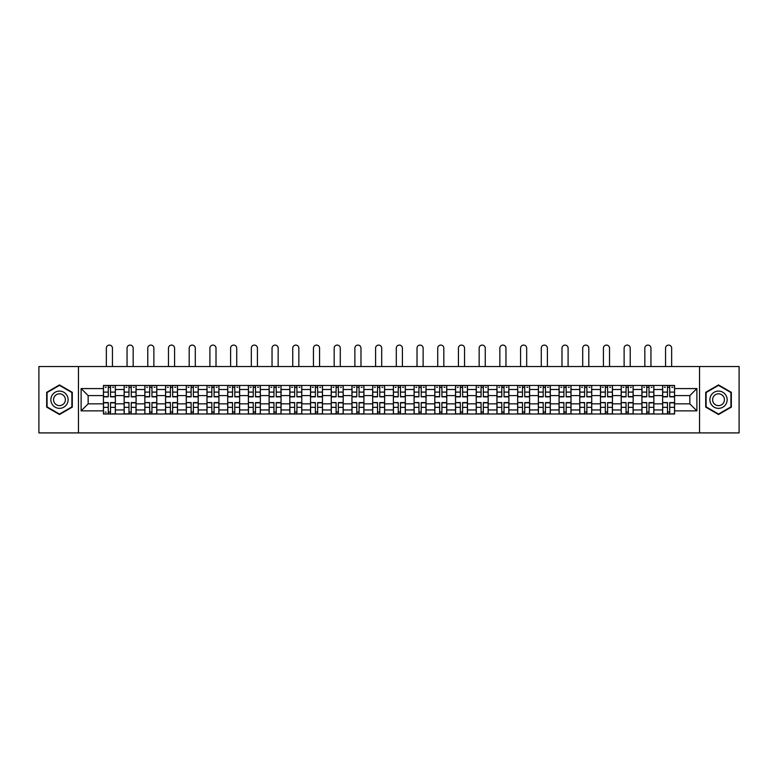 <?xml version="1.0" encoding="UTF-8"?>
<svg xmlns="http://www.w3.org/2000/svg" width="778" height="778" viewBox="0 0 778 778"><rect width="100%" height="100%" fill="white"/><g stroke="black" fill="none" stroke-linecap="round" stroke-linejoin="round"><path stroke-width="1.17" d="M699.539 432.908L739.1 432.908L739.1 366.526L38.9 366.526L38.9 432.908L699.539 432.908L699.539 366.526M124.14 413.993L124.14 389.496L115.368 389.496L115.368 413.993M115.368 389.496L115.368 385.45M124.14 389.496L124.14 385.45M136.082 385.45L136.082 413.993M144.844 413.993L144.844 385.45M156.796 385.45L156.796 413.993M165.558 413.993L165.558 385.45M177.51 385.45L177.51 413.993M186.273 413.993L186.273 385.45M198.215 385.45L198.215 413.993M206.977 413.993L206.977 385.45M218.929 385.45L218.929 413.993M227.691 413.993L227.691 385.45M239.643 385.45L239.643 413.993M248.406 413.993L248.406 385.45M260.348 385.45L260.348 413.993M269.11 413.993L269.11 385.45M281.062 385.45L281.062 413.993M289.824 413.993L289.824 385.45M301.776 385.45L301.776 413.993M310.539 413.993L310.539 385.45M322.481 385.45L322.481 413.993M331.243 413.993L331.243 385.45M343.195 385.45L343.195 413.993M351.957 413.993L351.957 385.45M363.909 385.45L363.909 413.993M372.672 413.993L372.672 385.45M384.614 385.45L384.614 413.993M393.386 413.993L393.386 385.45M405.328 385.45L405.328 413.993M414.091 413.993L414.091 385.45M426.043 385.45L426.043 413.993M434.805 413.993L434.805 385.45M446.757 385.45L446.757 413.993M455.519 413.993L455.519 385.45M467.461 385.45L467.461 413.993M476.224 413.993L476.224 385.45M488.176 385.45L488.176 413.993M496.938 413.993L496.938 385.45M508.89 385.45L508.89 413.993M517.652 413.993L517.652 385.45M529.594 385.45L529.594 413.993M538.357 413.993L538.357 385.45M550.309 385.45L550.309 413.993M559.071 413.993L559.071 385.45M571.023 385.45L571.023 413.993M579.785 413.993L579.785 385.45M591.727 385.45L591.727 413.993M600.49 413.993L600.49 385.45M612.442 385.45L612.442 413.993M621.204 413.993L621.204 385.45M633.156 385.45L633.156 413.993M641.918 413.993L641.918 385.45M653.86 385.45L653.86 413.993M662.632 413.993L662.632 385.45M662.632 403.84L653.86 403.84M641.918 403.84L633.156 403.84M621.204 403.84L612.442 403.84M600.49 403.84L591.727 403.84M579.785 403.84L571.023 403.84M559.071 403.84L550.309 403.84M538.357 403.84L529.594 403.84M517.652 403.84L508.89 403.84M496.938 403.84L488.176 403.84M476.224 403.84L467.461 403.84M455.519 403.84L446.757 403.84M434.805 403.84L426.043 403.84M414.091 403.84L405.328 403.84M393.386 403.84L384.614 403.84M372.672 403.84L363.909 403.84M351.957 403.84L343.195 403.84M331.243 403.84L322.481 403.84M310.539 403.84L301.776 403.84M289.824 403.84L281.062 403.84M269.11 403.84L260.348 403.84M248.406 403.84L239.643 403.84M227.691 403.84L218.929 403.84M206.977 403.84L198.215 403.84M186.273 403.84L177.51 403.84M165.558 403.84L156.796 403.84M144.844 403.84L136.082 403.84M124.14 403.84L115.368 403.84M662.632 395.603L653.86 395.603M641.918 395.603L633.156 395.603M621.204 395.603L612.442 395.603M600.49 395.603L591.727 395.603M579.785 395.603L571.023 395.603M559.071 395.603L550.309 395.603M538.357 395.603L529.594 395.603M517.652 395.603L508.89 395.603M496.938 395.603L488.176 395.603M476.224 395.603L467.461 395.603M455.519 395.603L446.757 395.603M434.805 395.603L426.043 395.603M414.091 395.603L405.328 395.603M393.386 395.603L384.614 395.603M372.672 395.603L363.909 395.603M351.957 395.603L343.195 395.603M331.243 395.603L322.481 395.603M310.539 395.603L301.776 395.603M289.824 395.603L281.062 395.603M269.11 395.603L260.348 395.603M248.406 395.603L239.643 395.603M227.691 395.603L218.929 395.603M206.977 395.603L198.215 395.603M186.273 395.603L177.51 395.603M165.558 395.603L156.796 395.603M144.844 395.603L136.082 395.603M124.14 395.603L115.368 395.603M88.157 403.84L103.425 403.84L103.425 395.603L88.157 395.603L88.157 403.84L81.116 410.872L81.116 388.572L103.425 388.572L103.425 395.603M674.575 395.603L674.575 403.84L689.843 403.84L689.843 395.603L674.575 395.603L674.575 385.45L103.425 385.45L103.425 388.572M674.575 388.572L696.884 388.572L696.884 410.872L674.575 410.872L674.575 403.84M103.425 403.84L103.425 413.993L674.575 413.993L674.575 410.872M103.425 410.872L81.116 410.872M78.461 432.908L78.461 366.526M72.286 392.326L59.478 384.925L46.67 392.326L46.67 407.118L59.478 414.518L72.286 407.118L72.286 392.326M731.33 392.326L718.522 384.925L705.714 392.326L705.714 407.118L718.522 414.518L731.33 407.118L731.33 392.326M110.525 412L108.268 412M108.268 387.444L110.525 387.444M131.239 412L128.983 412M128.983 387.444L131.239 387.444M151.953 412L149.687 412M149.687 387.444L151.953 387.444M172.658 412L170.401 412M170.401 387.444L172.658 387.444M193.372 412L191.116 412M191.116 387.444L193.372 387.444M214.086 412L211.83 412M211.83 387.444L214.086 387.444M234.791 412L232.534 412M232.534 387.444L234.791 387.444M255.505 412L253.249 412M253.249 387.444L255.505 387.444M276.219 412L273.963 412M273.963 387.444L276.219 387.444M296.924 412L294.668 412M294.668 387.444L296.924 387.444M317.638 412L315.382 412M315.382 387.444L317.638 387.444M338.352 412L336.096 412M336.096 387.444L338.352 387.444M359.066 412L356.801 412M356.801 387.444L359.066 387.444M379.771 412L377.515 412M377.515 387.444L379.771 387.444M400.485 412L398.229 412M398.229 387.444L400.485 387.444M421.199 412L418.934 412M418.934 387.444L421.199 387.444M441.904 412L439.648 412M439.648 387.444L441.904 387.444M462.618 412L460.362 412M460.362 387.444L462.618 387.444M483.333 412L481.076 412M481.076 387.444L483.333 387.444M504.037 412L501.781 412M501.781 387.444L504.037 387.444M524.751 412L522.495 412M522.495 387.444L524.751 387.444M545.466 412L543.209 412M543.209 387.444L545.466 387.444M566.17 412L563.914 412M563.914 387.444L566.17 387.444M586.884 412L584.628 412M584.628 387.444L586.884 387.444M607.599 412L605.342 412M605.342 387.444L607.599 387.444M628.313 412L626.047 412M626.047 387.444L628.313 387.444M649.017 412L646.761 412M646.761 387.444L649.017 387.444M669.732 412L667.475 412M667.475 387.444L669.732 387.444M81.116 388.572L88.157 395.603M689.843 403.84L696.884 410.872M689.843 395.603L696.884 388.572M112.45 366.526L112.45 348.145A3.054 3.054 89.9 0 0 109.397 345.092A3.054 3.054 89.9 0 0 106.343 348.145L106.343 366.526M110.525 396.868L110.525 385.577L115.309 385.577L115.309 396.868L110.525 396.868M108.268 387.308L110.525 387.308M105.215 387.308L106.148 387.308M112.654 387.308L113.578 387.308M108.268 385.577L103.493 385.577L103.493 396.868L108.268 396.868L108.268 385.577L110.525 385.577M108.268 402.576L108.268 413.857L103.493 413.857L103.493 402.576L108.268 402.576M110.525 412.136L108.268 412.136M106.148 412.136L105.215 412.136M112.654 413.857L115.309 413.857L115.309 402.576L110.525 402.576L110.525 413.857L106.343 413.857M115.309 413.857L112.45 413.857M133.164 366.526L133.164 348.145A3.054 3.054 78.6 0 0 130.111 345.092A3.054 3.054 78.6 0 0 127.057 348.145L127.057 366.526M131.239 396.868L131.239 385.577L136.014 385.577L136.014 396.868L131.239 396.868M128.983 387.308L131.239 387.308M125.929 387.308L126.853 387.308M133.359 387.308L134.293 387.308M128.983 385.577L124.198 385.577L124.198 396.868L128.983 396.868L128.983 385.577L131.239 385.577M153.879 366.526L153.879 348.145A3.054 3.054 78.6 0 0 150.825 345.092A3.054 3.054 78.6 0 0 147.771 348.145L147.771 366.526M151.953 396.868L151.953 385.577L156.728 385.577L156.728 396.868L151.953 396.868M149.687 387.308L151.953 387.308M146.634 387.308L147.567 387.308M154.073 387.308L155.007 387.308M149.687 385.577L144.912 385.577L144.912 396.868L149.687 396.868L149.687 385.577L151.953 385.577M52.009 404.035A8.626 8.626 0 0 0 63.796 407.195A8.626 8.626 0 0 0 66.957 395.409A8.626 8.626 0 0 0 55.16 392.248A8.626 8.626 0 0 0 52.009 404.035M54.363 402.673A5.913 5.913 0 0 0 62.435 404.842A5.913 5.913 0 0 0 64.593 396.77A5.913 5.913 0 0 0 56.522 394.602A5.913 5.913 0 0 0 54.363 402.673M59.478 385.382L71.887 392.55L71.887 406.884L59.478 414.052L47.069 406.884L47.069 392.55L59.478 385.382M711.043 404.035A8.626 8.626 0 0 0 722.84 407.195A8.626 8.626 0 0 0 725.991 395.409A8.626 8.626 0 0 0 714.204 392.248A8.626 8.626 0 0 0 711.043 404.035M713.407 402.673A5.913 5.913 0 0 0 721.478 404.842A5.913 5.913 0 0 0 723.637 396.77A5.913 5.913 0 0 0 715.565 394.602A5.913 5.913 0 0 0 713.407 402.673M718.522 385.382L730.931 392.55L730.931 406.884L718.522 414.052L706.113 406.884L706.113 392.55L718.522 385.382M128.983 402.858L124.198 402.576L128.983 402.576L128.983 413.857L124.198 413.857L126.853 413.857M124.198 402.858L124.198 413.857M131.239 412.136L128.983 412.136M133.359 413.857L136.014 413.857L136.014 402.576L131.239 402.576L131.239 413.857L127.057 413.857M136.014 413.857L133.164 413.857M149.687 402.858L144.912 402.576L149.687 402.576L149.687 413.857L144.912 413.857L147.567 413.857M144.912 402.858L144.912 413.857M151.953 412.136L149.687 412.136M154.073 413.857L156.728 413.857L156.728 402.576L151.953 402.576L151.953 413.857L147.771 413.857M156.728 413.857L153.879 413.857M174.583 366.526L174.583 348.145A3.054 3.054 78.6 0 0 171.53 345.092A3.054 3.054 78.6 0 0 168.476 348.145L168.476 366.526M172.658 396.868L172.658 385.577L177.442 385.577L177.442 396.868L172.658 396.868M170.401 387.308L172.658 387.308M167.348 387.308L168.281 387.308M174.787 387.308L175.711 387.308M170.401 385.577L165.626 385.577L165.626 396.868L170.401 396.868L170.401 385.577L172.658 385.577M195.297 366.526L195.297 348.145A3.054 3.054 78.6 0 0 192.244 345.092A3.054 3.054 78.6 0 0 189.19 348.145L189.19 366.526M193.372 396.868L193.372 385.577L198.147 385.577L198.147 396.868L193.372 396.868M191.116 387.308L193.372 387.308M188.062 387.308L188.986 387.308M195.492 387.308L196.426 387.308M191.116 385.577L186.331 385.577L186.331 396.868L191.116 396.868L191.116 385.577L193.372 385.577M216.012 366.526L216.012 348.145A3.054 3.054 78.6 0 0 212.958 345.092A3.054 3.054 78.6 0 0 209.904 348.145L209.904 366.526M214.086 396.868L214.086 385.577L218.861 385.577L218.861 396.868L214.086 396.868M211.83 387.308L214.086 387.308M208.776 387.308L209.7 387.308M216.206 387.308L217.14 387.308M211.83 385.577L207.045 385.577L207.045 396.868L211.83 396.868L211.83 385.577L214.086 385.577M170.401 402.858L165.626 402.576L170.401 402.576L170.401 413.857L165.626 413.857L168.281 413.857M165.626 402.858L165.626 413.857M172.658 412.136L170.401 412.136M174.787 413.857L177.442 413.857L177.442 402.576L172.658 402.576L172.658 413.857L168.476 413.857M177.442 413.857L174.583 413.857M191.116 402.858L186.331 402.576L191.116 402.576L191.116 413.857L186.331 413.857L188.986 413.857M186.331 402.858L186.331 413.857M193.372 412.136L191.116 412.136M195.492 413.857L198.147 413.857L198.147 402.576L193.372 402.576L193.372 413.857L189.19 413.857M198.147 413.857L195.297 413.857M211.83 402.858L207.045 402.576L211.83 402.576L211.83 413.857L207.045 413.857L209.7 413.857M207.045 402.858L207.045 413.857M214.086 412.136L211.83 412.136M216.206 413.857L218.861 413.857L218.861 402.576L214.086 402.576L214.086 413.857L209.904 413.857M218.861 413.857L216.012 413.857M232.534 402.858L227.76 402.576L232.534 402.576L232.534 413.857L227.76 413.857L230.414 413.857M227.76 402.858L227.76 413.857M234.791 412.136L232.534 412.136M236.92 413.857L239.575 413.857L239.575 402.576L234.791 402.576L234.791 413.857L230.609 413.857M239.575 413.857L236.716 413.857M253.249 402.858L248.464 402.576L253.249 402.576L253.249 413.857L248.464 413.857L251.129 413.857M248.464 402.858L248.464 413.857M255.505 412.136L253.249 412.136M257.625 413.857L260.29 413.857L260.29 402.576L255.505 402.576L255.505 413.857L251.323 413.857M260.29 413.857L257.43 413.857M273.963 402.858L269.178 402.576L273.963 402.576L273.963 413.857L269.178 413.857L271.833 413.857M269.178 402.858L269.178 413.857M276.219 412.136L273.963 412.136M278.339 413.857L280.994 413.857L280.994 402.576L276.219 402.576L276.219 413.857L272.037 413.857M280.994 413.857L278.145 413.857M294.668 402.858L289.893 402.576L294.668 402.576L294.668 413.857L289.893 413.857L292.547 413.857M289.893 402.858L289.893 413.857M296.924 412.136L294.668 412.136M299.053 413.857L301.708 413.857L301.708 402.576L296.924 402.576L296.924 413.857L292.742 413.857M301.708 413.857L298.849 413.857M315.382 402.858L310.607 402.576L315.382 402.576L315.382 413.857L310.607 413.857L313.262 413.857M310.607 402.858L310.607 413.857M317.638 412.136L315.382 412.136M319.768 413.857L322.423 413.857L322.423 402.576L317.638 402.576L317.638 413.857L313.456 413.857M322.423 413.857L319.564 413.857M336.096 402.858L331.311 402.576L336.096 402.576L336.096 413.857L331.311 413.857L333.966 413.857M331.311 402.858L331.311 413.857M338.352 412.136L336.096 412.136M340.472 413.857L343.127 413.857L343.127 402.576L338.352 402.576L338.352 413.857L334.17 413.857M343.127 413.857L340.278 413.857M356.801 402.858L352.026 402.576L356.801 402.576L356.801 413.857L352.026 413.857L354.68 413.857M352.026 402.858L352.026 413.857M359.066 412.136L356.801 412.136M361.186 413.857L363.841 413.857L363.841 402.576L359.066 402.576L359.066 413.857L354.875 413.857M363.841 413.857L360.982 413.857M377.515 402.858L372.74 402.576L377.515 402.576L377.515 413.857L372.74 413.857L375.395 413.857M372.74 402.858L372.74 413.857M379.771 412.136L377.515 412.136M381.901 413.857L384.556 413.857L384.556 402.576L379.771 402.576L379.771 413.857L375.589 413.857M384.556 413.857L381.697 413.857M398.229 402.858L393.444 402.576L398.229 402.576L398.229 413.857L393.444 413.857L396.099 413.857M393.444 402.858L393.444 413.857M400.485 412.136L398.229 412.136M402.605 413.857L405.26 413.857L405.26 402.576L400.485 402.576L400.485 413.857L396.303 413.857M405.26 413.857L402.411 413.857M418.934 402.858L414.159 402.576L418.934 402.576L418.934 413.857L414.159 413.857L416.814 413.857M414.159 402.858L414.159 413.857M421.199 412.136L418.934 412.136M423.32 413.857L425.974 413.857L425.974 402.576L421.199 402.576L421.199 413.857L417.018 413.857M425.974 413.857L423.125 413.857M439.648 402.858L434.873 402.576L439.648 402.576L439.648 413.857L434.873 413.857L437.528 413.857M434.873 402.858L434.873 413.857M441.904 412.136L439.648 412.136M444.034 413.857L446.689 413.857L446.689 402.576L441.904 402.576L441.904 413.857L437.722 413.857M446.689 413.857L443.83 413.857M460.362 402.858L455.577 402.576L460.362 402.576L460.362 413.857L455.577 413.857L458.232 413.857M455.577 402.858L455.577 413.857M462.618 412.136L460.362 412.136M464.738 413.857L467.393 413.857L467.393 402.576L462.618 402.576L462.618 413.857L458.436 413.857M467.393 413.857L464.544 413.857M481.076 402.858L476.292 402.576L481.076 402.576L481.076 413.857L476.292 413.857L478.947 413.857M476.292 402.858L476.292 413.857M483.333 412.136L481.076 412.136M485.453 413.857L488.107 413.857L488.107 402.576L483.333 402.576L483.333 413.857L479.151 413.857M488.107 413.857L485.258 413.857M501.781 402.858L497.006 402.576L501.781 402.576L501.781 413.857L497.006 413.857L499.661 413.857M497.006 402.858L497.006 413.857M504.037 412.136L501.781 412.136M506.167 413.857L508.822 413.857L508.822 402.576L504.037 402.576L504.037 413.857L499.855 413.857M508.822 413.857L505.963 413.857M522.495 402.858L517.71 402.576L522.495 402.576L522.495 413.857L517.71 413.857L520.375 413.857M517.71 402.858L517.71 413.857M524.751 412.136L522.495 412.136M526.871 413.857L529.536 413.857L529.536 402.576L524.751 402.576L524.751 413.857L520.57 413.857M529.536 413.857L526.677 413.857M543.209 402.858L538.425 402.576L543.209 402.576L543.209 413.857L538.425 413.857L541.08 413.857M538.425 402.858L538.425 413.857M545.466 412.136L543.209 412.136M547.586 413.857L550.24 413.857L550.24 402.576L545.466 402.576L545.466 413.857L541.284 413.857M550.24 413.857L547.391 413.857M236.716 366.526L236.716 348.145A3.054 3.054 78.6 0 0 233.663 345.092A3.054 3.054 78.6 0 0 230.609 348.145L230.609 366.526M234.791 396.868L234.791 385.577L239.575 385.577L239.575 396.868L234.791 396.868M232.534 387.308L234.791 387.308M229.481 387.308L230.414 387.308M236.92 387.308L237.844 387.308M232.534 385.577L227.76 385.577L227.76 396.868L232.534 396.868L232.534 385.577L234.791 385.577M257.43 366.526L257.43 348.145A3.054 3.054 78.6 0 0 254.377 345.092A3.054 3.054 78.6 0 0 251.323 348.145L251.323 366.526M255.505 396.868L255.505 385.577L260.29 385.577L260.29 396.868L255.505 396.868M253.249 387.308L255.505 387.308M250.195 387.308L251.129 387.308M257.625 387.308L258.559 387.308M253.249 385.577L248.464 385.577L248.464 396.868L253.249 396.868L253.249 385.577L255.505 385.577M278.145 366.526L278.145 348.145A3.054 3.054 78.6 0 0 275.091 345.092A3.054 3.054 78.6 0 0 272.037 348.145L272.037 366.526M276.219 396.868L276.219 385.577L280.994 385.577L280.994 396.868L276.219 396.868M273.963 387.308L276.219 387.308M270.909 387.308L271.833 387.308M278.339 387.308L279.273 387.308M273.963 385.577L269.178 385.577L269.178 396.868L273.963 396.868L273.963 385.577L276.219 385.577M298.849 366.526L298.849 348.145A3.054 3.054 78.6 0 0 295.796 345.092A3.054 3.054 78.6 0 0 292.742 348.145L292.742 366.526M296.924 396.868L296.924 385.577L301.708 385.577L301.708 396.868L296.924 396.868M294.668 387.308L296.924 387.308M291.614 387.308L292.547 387.308M299.053 387.308L299.977 387.308M294.668 385.577L289.893 385.577L289.893 396.868L294.668 396.868L294.668 385.577L296.924 385.577M319.564 366.526L319.564 348.145A3.054 3.054 78.6 0 0 316.51 345.092A3.054 3.054 78.6 0 0 313.456 348.145L313.456 366.526M317.638 396.868L317.638 385.577L322.423 385.577L322.423 396.868L317.638 396.868M315.382 387.308L317.638 387.308M312.328 387.308L313.262 387.308M319.768 387.308L320.692 387.308M315.382 385.577L310.607 385.577L310.607 396.868L315.382 396.868L315.382 385.577L317.638 385.577M340.278 366.526L340.278 348.145A3.054 3.054 78.6 0 0 337.224 345.092A3.054 3.054 78.6 0 0 334.17 348.145L334.17 366.526M338.352 396.868L338.352 385.577L343.127 385.577L343.127 396.868L338.352 396.868M336.096 387.308L338.352 387.308M333.042 387.308L333.966 387.308M340.472 387.308L341.406 387.308M336.096 385.577L331.311 385.577L331.311 396.868L336.096 396.868L336.096 385.577L338.352 385.577M360.982 366.526L360.982 348.145A3.054 3.054 78.6 0 0 357.929 345.092A3.054 3.054 78.6 0 0 354.875 348.145L354.875 366.526M359.066 396.868L359.066 385.577L363.841 385.577L363.841 396.868L359.066 396.868M356.801 387.308L359.066 387.308M353.747 387.308L354.68 387.308M361.186 387.308L362.11 387.308M356.801 385.577L352.026 385.577L352.026 396.868L356.801 396.868L356.801 385.577L359.066 385.577M381.697 366.526L381.697 348.145A3.054 3.054 78.6 0 0 378.643 345.092A3.054 3.054 78.6 0 0 375.589 348.145L375.589 366.526M379.771 396.868L379.771 385.577L384.556 385.577L384.556 396.868L379.771 396.868M377.515 387.308L379.771 387.308M374.461 387.308L375.395 387.308M381.901 387.308L382.825 387.308M377.515 385.577L372.74 385.577L372.74 396.868L377.515 396.868L377.515 385.577L379.771 385.577M402.411 366.526L402.411 348.145A3.054 3.054 78.6 0 0 399.357 345.092A3.054 3.054 78.6 0 0 396.303 348.145L396.303 366.526M400.485 396.868L400.485 385.577L405.26 385.577L405.26 396.868L400.485 396.868M398.229 387.308L400.485 387.308M395.175 387.308L396.099 387.308M402.605 387.308L403.539 387.308M398.229 385.577L393.444 385.577L393.444 396.868L398.229 396.868L398.229 385.577L400.485 385.577M423.125 366.526L423.125 348.145A3.054 3.054 78.6 0 0 420.071 345.092A3.054 3.054 78.6 0 0 417.018 348.145L417.018 366.526M421.199 396.868L421.199 385.577L425.974 385.577L425.974 396.868L421.199 396.868M418.934 387.308L421.199 387.308M415.89 387.308L416.814 387.308M423.32 387.308L424.253 387.308M418.934 385.577L414.159 385.577L414.159 396.868L418.934 396.868L418.934 385.577L421.199 385.577M443.83 366.526L443.83 348.145A3.054 3.054 78.6 0 0 440.776 345.092A3.054 3.054 78.6 0 0 437.722 348.145L437.722 366.526M441.904 396.868L441.904 385.577L446.689 385.577L446.689 396.868L441.904 396.868M439.648 387.308L441.904 387.308M436.594 387.308L437.528 387.308M444.034 387.308L444.958 387.308M439.648 385.577L434.873 385.577L434.873 396.868L439.648 396.868L439.648 385.577L441.904 385.577M464.544 366.526L464.544 348.145A3.054 3.054 78.6 0 0 461.49 345.092A3.054 3.054 78.6 0 0 458.436 348.145L458.436 366.526M462.618 396.868L462.618 385.577L467.393 385.577L467.393 396.868L462.618 396.868M460.362 387.308L462.618 387.308M457.308 387.308L458.232 387.308M464.738 387.308L465.672 387.308M460.362 385.577L455.577 385.577L455.577 396.868L460.362 396.868L460.362 385.577L462.618 385.577M485.258 366.526L485.258 348.145A3.054 3.054 78.6 0 0 482.204 345.092A3.054 3.054 78.6 0 0 479.151 348.145L479.151 366.526M483.333 396.868L483.333 385.577L488.107 385.577L488.107 396.868L483.333 396.868M481.076 387.308L483.333 387.308M478.023 387.308L478.947 387.308M485.453 387.308L486.386 387.308M481.076 385.577L476.292 385.577L476.292 396.868L481.076 396.868L481.076 385.577L483.333 385.577M505.963 366.526L505.963 348.145A3.054 3.054 78.6 0 0 502.909 345.092A3.054 3.054 78.6 0 0 499.855 348.145L499.855 366.526M504.037 396.868L504.037 385.577L508.822 385.577L508.822 396.868L504.037 396.868M501.781 387.308L504.037 387.308M498.727 387.308L499.661 387.308M506.167 387.308L507.091 387.308M501.781 385.577L497.006 385.577L497.006 396.868L501.781 396.868L501.781 385.577L504.037 385.577M526.677 366.526L526.677 348.145A3.054 3.054 78.6 0 0 523.623 345.092A3.054 3.054 78.6 0 0 520.57 348.145L520.57 366.526M524.751 396.868L524.751 385.577L529.536 385.577L529.536 396.868L524.751 396.868M522.495 387.308L524.751 387.308M519.441 387.308L520.375 387.308M526.871 387.308L527.805 387.308M522.495 385.577L517.71 385.577L517.71 396.868L522.495 396.868L522.495 385.577L524.751 385.577M547.391 366.526L547.391 348.145A3.054 3.054 78.6 0 0 544.337 345.092A3.054 3.054 78.6 0 0 541.284 348.145L541.284 366.526M545.466 396.868L545.466 385.577L550.24 385.577L550.24 396.868L545.466 396.868M543.209 387.308L545.466 387.308M540.156 387.308L541.08 387.308M547.586 387.308L548.519 387.308M543.209 385.577L538.425 385.577L538.425 396.868L543.209 396.868L543.209 385.577L545.466 385.577M568.096 366.526L568.096 348.145A3.054 3.054 78.6 0 0 565.042 345.092A3.054 3.054 78.6 0 0 561.988 348.145L561.988 366.526M566.17 396.868L566.17 385.577L570.955 385.577L570.955 396.868L566.17 396.868M563.914 387.308L566.17 387.308M560.86 387.308L561.794 387.308M568.3 387.308L569.224 387.308M563.914 385.577L559.139 385.577L559.139 396.868L563.914 396.868L563.914 385.577L566.17 385.577M588.81 366.526L588.81 348.145A3.054 3.054 78.6 0 0 585.756 345.092A3.054 3.054 78.6 0 0 582.703 348.145L582.703 366.526M586.884 396.868L586.884 385.577L591.669 385.577L591.669 396.868L586.884 396.868M584.628 387.308L586.884 387.308M581.574 387.308L582.508 387.308M589.014 387.308L589.938 387.308M584.628 385.577L579.853 385.577L579.853 396.868L584.628 396.868L584.628 385.577L586.884 385.577M609.524 366.526L609.524 348.145A3.054 3.054 78.6 0 0 606.47 345.092A3.054 3.054 78.6 0 0 603.417 348.145L603.417 366.526M607.599 396.868L607.599 385.577L612.374 385.577L612.374 396.868L607.599 396.868M605.342 387.308L607.599 387.308M602.289 387.308L603.213 387.308M609.719 387.308L610.652 387.308M605.342 385.577L600.558 385.577L600.558 396.868L605.342 396.868L605.342 385.577L607.599 385.577M630.229 366.526L630.229 348.145A3.054 3.054 78.6 0 0 627.175 345.092A3.054 3.054 78.6 0 0 624.121 348.145L624.121 366.526M628.313 396.868L628.313 385.577L633.088 385.577L633.088 396.868L628.313 396.868M626.047 387.308L628.313 387.308M622.993 387.308L623.927 387.308M630.433 387.308L631.366 387.308M626.047 385.577L621.272 385.577L621.272 396.868L626.047 396.868L626.047 385.577L628.313 385.577M563.914 402.858L559.139 402.576L563.914 402.576L563.914 413.857L559.139 413.857L561.794 413.857M559.139 402.858L559.139 413.857M566.17 412.136L563.914 412.136M568.3 413.857L570.955 413.857L570.955 402.576L566.17 402.576L566.17 413.857L561.988 413.857M570.955 413.857L568.096 413.857M584.628 402.858L579.853 402.576L584.628 402.576L584.628 413.857L579.853 413.857L582.508 413.857M579.853 402.858L579.853 413.857M586.884 412.136L584.628 412.136M589.014 413.857L591.669 413.857L591.669 402.576L586.884 402.576L586.884 413.857L582.703 413.857M591.669 413.857L588.81 413.857M605.342 402.858L600.558 402.576L605.342 402.576L605.342 413.857L600.558 413.857L603.213 413.857M600.558 402.858L600.558 413.857M607.599 412.136L605.342 412.136M609.719 413.857L612.374 413.857L612.374 402.576L607.599 402.576L607.599 413.857L603.417 413.857M612.374 413.857L609.524 413.857M626.047 402.858L621.272 402.576L626.047 402.576L626.047 413.857L621.272 413.857L623.927 413.857M621.272 402.858L621.272 413.857M628.313 412.136L626.047 412.136M630.433 413.857L633.088 413.857L633.088 402.576L628.313 402.576L628.313 413.857L624.121 413.857M633.088 413.857L630.229 413.857M650.943 366.526L650.943 348.145A3.054 3.054 78.6 0 0 647.889 345.092A3.054 3.054 78.6 0 0 644.836 348.145L644.836 366.526M649.017 396.868L649.017 385.577L653.802 385.577L653.802 396.868L649.017 396.868M646.761 387.308L649.017 387.308M643.707 387.308L644.641 387.308M651.147 387.308L652.071 387.308M646.761 385.577L641.986 385.577L641.986 396.868L646.761 396.868L646.761 385.577L649.017 385.577M646.761 402.858L641.986 402.576L646.761 402.576L646.761 413.857L641.986 413.857L644.641 413.857M641.986 402.858L641.986 413.857M649.017 412.136L646.761 412.136M651.147 413.857L653.802 413.857L653.802 402.576L649.017 402.576L649.017 413.857L644.836 413.857M653.802 413.857L650.943 413.857M671.657 366.526L671.657 348.145A3.054 3.054 78.6 0 0 668.603 345.092A3.054 3.054 78.6 0 0 665.55 348.145L665.55 366.526M669.732 396.868L669.732 385.577L674.507 385.577L674.507 396.868L669.732 396.868M667.475 387.308L669.732 387.308M664.422 387.308L665.346 387.308M671.852 387.308L672.785 387.308M667.475 385.577L662.691 385.577L662.691 396.868L667.475 396.868L667.475 385.577L669.732 385.577M667.475 402.858L662.691 402.576L667.475 402.576L667.475 413.857L662.691 413.857L665.346 413.857M662.691 402.858L662.691 413.857M669.732 412.136L667.475 412.136M671.852 413.857L674.507 413.857L674.507 402.576L669.732 402.576L669.732 413.857L665.55 413.857M674.507 413.857L671.657 413.857M641.918 389.496L633.156 389.496M621.204 389.496L612.442 389.496M600.49 389.496L591.727 389.496M579.785 389.496L571.023 389.496M559.071 389.496L550.309 389.496M538.357 389.496L529.594 389.496M517.652 389.496L508.89 389.496M496.938 389.496L488.176 389.496M476.224 389.496L467.461 389.496M455.519 389.496L446.757 389.496M434.805 389.496L426.043 389.496M414.091 389.496L405.328 389.496M393.386 389.496L384.614 389.496M372.672 389.496L363.909 389.496M351.957 389.496L343.195 389.496M331.243 389.496L322.481 389.496M310.539 389.496L301.776 389.496M289.824 389.496L281.062 389.496M269.11 389.496L260.348 389.496M248.406 389.496L239.643 389.496M227.691 389.496L218.929 389.496M206.977 389.496L198.215 389.496M186.273 389.496L177.51 389.496M165.558 389.496L156.796 389.496M144.844 389.496L136.082 389.496M662.632 389.496L653.86 389.496M641.918 409.948L633.156 409.948M621.204 409.948L612.442 409.948M600.49 409.948L591.727 409.948M579.785 409.948L571.023 409.948M559.071 409.948L550.309 409.948M538.357 409.948L529.594 409.948M517.652 409.948L508.89 409.948M496.938 409.948L488.176 409.948M476.224 409.948L467.461 409.948M455.519 409.948L446.757 409.948M434.805 409.948L426.043 409.948M414.091 409.948L405.328 409.948M393.386 409.948L384.614 409.948M372.672 409.948L363.909 409.948M351.957 409.948L343.195 409.948M331.243 409.948L322.481 409.948M310.539 409.948L301.776 409.948M289.824 409.948L281.062 409.948M269.11 409.948L260.348 409.948M248.406 409.948L239.643 409.948M227.691 409.948L218.929 409.948M206.977 409.948L198.215 409.948M186.273 409.948L177.51 409.948M165.558 409.948L156.796 409.948M144.844 409.948L136.082 409.948M124.14 409.948L115.368 409.948M662.632 409.948L653.86 409.948M110.525 396.586L115.309 396.586M110.525 392.102L115.309 392.102M103.493 396.586L108.268 396.586M103.493 392.102L108.268 392.102M108.268 402.858L103.493 402.858M108.268 407.341L103.493 407.341M115.309 402.858L110.525 402.858M115.309 407.341L110.525 407.341M131.239 396.586L136.014 396.586M131.239 392.102L136.014 392.102M124.198 396.586L128.983 396.586M124.198 392.102L128.983 392.102M151.953 396.586L156.728 396.586M151.953 392.102L156.728 392.102M144.912 396.586L149.687 396.586M144.912 392.102L149.687 392.102M128.983 407.341L124.198 407.341M136.014 402.858L131.239 402.858M136.014 407.341L131.239 407.341M149.687 407.341L144.912 407.341M156.728 402.858L151.953 402.858M156.728 407.341L151.953 407.341M172.658 396.586L177.442 396.586M172.658 392.102L177.442 392.102M165.626 396.586L170.401 396.586M165.626 392.102L170.401 392.102M193.372 396.586L198.147 396.586M193.372 392.102L198.147 392.102M186.331 396.586L191.116 396.586M186.331 392.102L191.116 392.102M214.086 396.586L218.861 396.586M214.086 392.102L218.861 392.102M207.045 396.586L211.83 396.586M207.045 392.102L211.83 392.102M170.401 407.341L165.626 407.341M177.442 402.858L172.658 402.858M177.442 407.341L172.658 407.341M191.116 407.341L186.331 407.341M198.147 402.858L193.372 402.858M198.147 407.341L193.372 407.341M211.83 407.341L207.045 407.341M218.861 402.858L214.086 402.858M218.861 407.341L214.086 407.341M232.534 407.341L227.76 407.341M239.575 402.858L234.791 402.858M239.575 407.341L234.791 407.341M253.249 407.341L248.464 407.341M260.29 402.858L255.505 402.858M260.29 407.341L255.505 407.341M273.963 407.341L269.178 407.341M280.994 402.858L276.219 402.858M280.994 407.341L276.219 407.341M294.668 407.341L289.893 407.341M301.708 402.858L296.924 402.858M301.708 407.341L296.924 407.341M315.382 407.341L310.607 407.341M322.423 402.858L317.638 402.858M322.423 407.341L317.638 407.341M336.096 407.341L331.311 407.341M343.127 402.858L338.352 402.858M343.127 407.341L338.352 407.341M356.801 407.341L352.026 407.341M363.841 402.858L359.066 402.858M363.841 407.341L359.066 407.341M377.515 407.341L372.74 407.341M384.556 402.858L379.771 402.858M384.556 407.341L379.771 407.341M398.229 407.341L393.444 407.341M405.26 402.858L400.485 402.858M405.26 407.341L400.485 407.341M418.934 407.341L414.159 407.341M425.974 402.858L421.199 402.858M425.974 407.341L421.199 407.341M439.648 407.341L434.873 407.341M446.689 402.858L441.904 402.858M446.689 407.341L441.904 407.341M460.362 407.341L455.577 407.341M467.393 402.858L462.618 402.858M467.393 407.341L462.618 407.341M481.076 407.341L476.292 407.341M488.107 402.858L483.333 402.858M488.107 407.341L483.333 407.341M501.781 407.341L497.006 407.341M508.822 402.858L504.037 402.858M508.822 407.341L504.037 407.341M522.495 407.341L517.71 407.341M529.536 402.858L524.751 402.858M529.536 407.341L524.751 407.341M543.209 407.341L538.425 407.341M550.24 402.858L545.466 402.858M550.24 407.341L545.466 407.341M234.791 396.586L239.575 396.586M234.791 392.102L239.575 392.102M227.76 396.586L232.534 396.586M227.76 392.102L232.534 392.102M255.505 396.586L260.29 396.586M255.505 392.102L260.29 392.102M248.464 396.586L253.249 396.586M248.464 392.102L253.249 392.102M276.219 396.586L280.994 396.586M276.219 392.102L280.994 392.102M269.178 396.586L273.963 396.586M269.178 392.102L273.963 392.102M296.924 396.586L301.708 396.586M296.924 392.102L301.708 392.102M289.893 396.586L294.668 396.586M289.893 392.102L294.668 392.102M317.638 396.586L322.423 396.586M317.638 392.102L322.423 392.102M310.607 396.586L315.382 396.586M310.607 392.102L315.382 392.102M338.352 396.586L343.127 396.586M338.352 392.102L343.127 392.102M331.311 396.586L336.096 396.586M331.311 392.102L336.096 392.102M359.066 396.586L363.841 396.586M359.066 392.102L363.841 392.102M352.026 396.586L356.801 396.586M352.026 392.102L356.801 392.102M379.771 396.586L384.556 396.586M379.771 392.102L384.556 392.102M372.74 396.586L377.515 396.586M372.74 392.102L377.515 392.102M400.485 396.586L405.26 396.586M400.485 392.102L405.26 392.102M393.444 396.586L398.229 396.586M393.444 392.102L398.229 392.102M421.199 396.586L425.974 396.586M421.199 392.102L425.974 392.102M414.159 396.586L418.934 396.586M414.159 392.102L418.934 392.102M441.904 396.586L446.689 396.586M441.904 392.102L446.689 392.102M434.873 396.586L439.648 396.586M434.873 392.102L439.648 392.102M462.618 396.586L467.393 396.586M462.618 392.102L467.393 392.102M455.577 396.586L460.362 396.586M455.577 392.102L460.362 392.102M483.333 396.586L488.107 396.586M483.333 392.102L488.107 392.102M476.292 396.586L481.076 396.586M476.292 392.102L481.076 392.102M504.037 396.586L508.822 396.586M504.037 392.102L508.822 392.102M497.006 396.586L501.781 396.586M497.006 392.102L501.781 392.102M524.751 396.586L529.536 396.586M524.751 392.102L529.536 392.102M517.71 396.586L522.495 396.586M517.71 392.102L522.495 392.102M545.466 396.586L550.24 396.586M545.466 392.102L550.24 392.102M538.425 396.586L543.209 396.586M538.425 392.102L543.209 392.102M566.17 396.586L570.955 396.586M566.17 392.102L570.955 392.102M559.139 396.586L563.914 396.586M559.139 392.102L563.914 392.102M586.884 396.586L591.669 396.586M586.884 392.102L591.669 392.102M579.853 396.586L584.628 396.586M579.853 392.102L584.628 392.102M607.599 396.586L612.374 396.586M607.599 392.102L612.374 392.102M600.558 396.586L605.342 396.586M600.558 392.102L605.342 392.102M628.313 396.586L633.088 396.586M628.313 392.102L633.088 392.102M621.272 396.586L626.047 396.586M621.272 392.102L626.047 392.102M563.914 407.341L559.139 407.341M570.955 402.858L566.17 402.858M570.955 407.341L566.17 407.341M584.628 407.341L579.853 407.341M591.669 402.858L586.884 402.858M591.669 407.341L586.884 407.341M605.342 407.341L600.558 407.341M612.374 402.858L607.599 402.858M612.374 407.341L607.599 407.341M626.047 407.341L621.272 407.341M633.088 402.858L628.313 402.858M633.088 407.341L628.313 407.341M649.017 396.586L653.802 396.586M649.017 392.102L653.802 392.102M641.986 396.586L646.761 396.586M641.986 392.102L646.761 392.102M646.761 407.341L641.986 407.341M653.802 402.858L649.017 402.858M653.802 407.341L649.017 407.341M669.732 396.586L674.507 396.586M669.732 392.102L674.507 392.102M662.691 396.586L667.475 396.586M662.691 392.102L667.475 392.102M667.475 407.341L662.691 407.341M674.507 402.858L669.732 402.858M674.507 407.341L669.732 407.341"/></g></svg>
